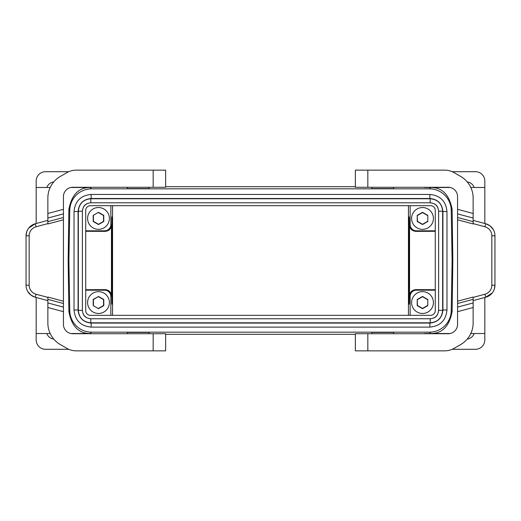 <?xml version="1.0" encoding="UTF-8"?>
<svg xmlns="http://www.w3.org/2000/svg" width="521" height="521" viewBox="0 0 521 521"><rect width="100%" height="100%" fill="white"/><g stroke="black" fill="none" stroke-linecap="round" stroke-linejoin="round"><path stroke-width="0.78" d="M91.149 198.494L91.149 194.45C80.748 195.46 75.044 201.171 74.028 211.572L74.028 309.995C75.044 320.395 80.748 326.107 91.149 327.116L429.851 327.116C440.252 326.107 445.956 320.395 446.972 309.995L446.972 211.572C445.956 201.171 440.252 195.46 429.851 194.45L91.149 194.45L429.851 194.444C440.252 195.46 445.963 201.165 446.972 211.572L442.922 211.572C442.153 203.626 437.79 199.269 429.851 198.494L91.149 198.494C83.21 199.269 78.853 203.626 78.078 211.572L78.078 309.995L74.028 309.995L74.028 211.572L78.078 211.572M429.428 188.843L91.572 188.843A21.81 21.81 45.5 0 0 69.768 210.269L68.889 260.5L69.768 310.731A21.81 21.81 134.5 0 0 91.572 332.157L429.428 332.157A21.81 21.81 45.5 0 0 451.232 310.731L452.111 260.5L451.232 210.269A21.81 21.81 134.5 0 0 429.428 188.843L430.756 187.488L424.582 187.488L450.144 187.482M408.444 315.322L408.444 205.678M112.556 315.322L112.556 205.678M474.188 333.518A8.57 8.57 0 0 1 467.22 339.099M484.823 297.484L484.823 339.946A9.345 9.345 0 0 1 475.478 349.298L452.235 349.298M430.535 333.518A21.81 21.81 -134.3 0 1 429.656 333.72M149.117 333.72L149.117 332.378L127.306 332.378L127.306 333.72M393.694 333.72L393.694 332.378L371.883 332.378L371.883 333.72M355.368 334.306L165.632 334.306M90.791 198.755L90.791 202.806L430.209 202.806L430.209 198.755L90.791 198.755C83.223 199.491 79.075 203.646 78.339 211.207L82.383 211.207C83.047 207.137 83.966 203.535 90.791 202.806C85.685 203.301 82.885 206.101 82.383 211.207L82.383 310.36C82.885 315.465 85.685 318.266 90.791 318.761L90.791 322.812L430.209 322.812C437.777 322.069 441.925 317.921 442.661 310.36L442.661 211.207L438.617 211.207L438.61 310.36L442.661 310.36M430.209 322.812L430.209 318.761C435.315 318.266 438.115 315.465 438.617 310.36C437.953 314.43 437.034 318.031 430.209 318.761L90.791 318.761C86.72 318.097 83.119 317.185 82.39 310.36L82.39 211.207M438.617 211.207C438.115 206.101 435.315 203.301 430.209 202.806C434.28 203.47 437.881 204.382 438.61 211.207L438.61 310.36M90.4 315.322L430.6 315.322A4.676 4.676 0 0 0 435.276 310.646L435.276 210.354A4.676 4.676 0 0 0 430.6 205.678L90.4 205.678A4.676 4.676 0 0 0 85.724 210.354L85.724 310.646A4.676 4.676 0 0 0 90.4 315.322M78.339 211.207L78.339 310.36L82.383 310.36M442.922 309.995L446.972 309.995C445.963 320.402 440.252 326.107 429.851 327.123L429.851 323.072C437.79 322.297 442.147 317.94 442.922 309.995L442.922 211.572M429.851 198.494L429.851 194.444M74.028 309.995C75.037 320.402 80.748 326.107 91.149 327.123L91.149 323.072L429.851 323.072M165.632 333.72L165.632 350.854L165.632 333.72L72.784 333.72A9.345 9.345 0 0 1 63.438 324.368L63.438 303.509L47.86 299.334L47.86 297.048L63.438 301.223L63.438 219.777L47.86 223.952L47.86 213.493L63.438 209.318L63.438 196.632A9.345 9.345 0 0 1 72.784 187.28L165.632 187.28L165.632 170.146L76.235 170.146A18.691 18.691 0 0 0 66.89 172.653L60.319 176.443A24.923 24.923 0 0 0 47.86 198.026L47.86 213.493M165.632 350.854L153.167 350.854L153.167 333.72M63.438 311.682L47.86 307.507L47.86 322.974A24.923 24.923 0 0 0 60.319 344.557L66.89 348.347A18.691 18.691 0 0 0 76.235 350.854L153.167 350.854M47.86 307.507L47.86 299.334M47.86 218.052L63.438 213.877L63.438 209.318M63.438 213.877L63.438 219.777M63.438 301.223L63.438 303.509M27.737 291.467L30.941 295.107L34.809 297.107L35.285 297.25L36.092 294.235A9.345 9.345 0 0 1 29.163 285.208L26.05 285.208A12.465 12.465 0 0 0 35.285 297.25L47.86 300.617M26.05 285.208L26.05 235.792A12.465 12.465 0 0 1 35.285 223.75L28.753 228.042M26.714 231.78L26.05 235.792L29.163 235.792L29.163 285.208M29.163 235.792A9.345 9.345 0 0 1 36.092 226.765L35.285 223.75L47.86 220.383M452.235 171.702L475.478 171.702A9.345 9.345 0 0 1 484.823 181.054L484.823 223.516M424.784 333.72L430.756 333.512C442.199 333.603 449.317 326.309 452.124 311.636L452.834 260.5L452.111 260.5M355.368 186.694L165.632 186.694M408.705 260.5L409.083 304.121C409.571 306.224 409.571 214.776 409.083 216.879L408.705 260.5M422.511 207.534A10.902 10.902 0 0 0 411.61 218.442A10.902 10.902 0 0 0 422.511 229.344A10.902 10.902 0 0 0 433.413 218.442A10.902 10.902 0 0 0 422.511 207.534M427.806 215.381L422.511 212.321L417.217 215.381L417.217 221.497L422.511 224.558L427.806 221.497L427.806 215.381L427.806 221.497M427.572 221.36L422.511 224.284L417.451 221.36L417.217 215.381M417.451 215.518L422.511 212.594L427.572 215.518M422.511 291.656A10.902 10.902 0 0 0 411.61 302.558A10.902 10.902 0 0 0 422.511 313.466A10.902 10.902 0 0 0 433.413 302.558A10.902 10.902 0 0 0 422.511 291.656M427.806 299.503L422.511 296.442L417.217 299.503L417.217 305.619L422.511 308.679L427.806 305.619L427.806 299.503L427.806 305.619M427.572 305.482L422.511 308.406L417.451 305.482L417.217 299.503M417.451 299.64L422.511 296.716L427.572 299.64M410.144 205.678L410.144 224.577A6.232 6.232 -45 0 0 416.377 230.81L435.276 230.81M410.144 315.322L410.144 296.423A6.232 6.232 45 0 1 416.377 290.19L435.276 290.19M149.117 187.28L149.117 188.622L127.306 188.622L127.306 187.28M451.232 210.269L452.124 209.364L452.834 260.5M452.124 209.364C449.317 194.691 442.199 187.397 430.756 187.488M393.694 187.28L393.694 188.622L371.883 188.622L371.883 187.28M474.188 187.482A8.57 8.57 0 0 0 467.22 181.901M430.535 187.482A21.81 21.81 134.3 0 0 429.656 187.28M355.368 187.28L355.368 170.146L355.368 187.28L448.216 187.28A9.345 9.345 0 0 1 457.562 196.632L457.562 217.491L473.14 221.666L473.14 223.952L457.562 219.777L457.562 301.223L473.14 297.048L473.14 307.507L457.562 311.682L457.562 324.368A9.345 9.345 0 0 1 448.216 333.72L355.368 333.72L355.368 350.854L444.765 350.854A18.691 18.691 0 0 0 454.11 348.347L460.681 344.557A24.923 24.923 0 0 0 473.14 322.974L473.14 307.507M355.368 170.146L367.833 170.146L367.833 187.28M457.562 209.318L473.14 213.493L473.14 198.026A24.923 24.923 0 0 0 460.681 176.443L454.11 172.653A18.691 18.691 0 0 0 444.765 170.146L367.833 170.146M473.14 213.493L473.14 221.666M473.14 302.948L457.562 307.123L457.562 311.682M457.562 307.123L457.562 301.223M457.562 219.777L457.562 217.491M493.263 229.533L490.059 225.893L486.191 223.893L485.715 223.75L484.908 226.765A9.345 9.345 0 0 1 491.837 235.792L494.95 235.792A12.465 12.465 0 0 0 485.715 223.75L473.14 220.383M494.286 289.22L494.95 285.208L494.95 235.792L494.95 285.208A12.465 12.465 0 0 1 485.715 297.25L492.247 292.958M491.837 235.792L491.837 285.208A9.345 9.345 0 0 1 484.908 294.235L485.715 297.25L473.14 300.617M355.368 350.854L355.368 333.72M46.812 187.482A8.57 8.57 0 0 1 53.78 181.901M50.198 187.482L36.177 187.482L36.177 181.054A9.345 9.345 0 0 1 45.522 171.702L68.765 171.702M90.465 187.482A21.81 21.81 45.7 0 1 91.344 187.28M69.768 210.269L68.876 209.364L68.166 260.5L68.889 260.5M68.876 209.364C71.683 194.691 78.801 187.397 90.244 187.488L70.856 187.482M36.177 297.484L36.177 339.946A9.345 9.345 0 0 0 45.522 349.298L68.765 349.298M36.177 187.482L36.177 223.516M111.533 260.5L111.917 216.879L112.295 260.5L111.917 304.121L111.533 260.5M70.856 333.518L90.244 333.512C78.801 333.603 71.683 326.309 68.876 311.636L68.166 260.5M85.724 290.19L104.623 290.19L105.183 289.637C108.974 289.995 111.064 292.066 111.442 295.837L111.442 225.163C111.064 228.934 108.974 231.005 105.183 231.363L85.724 231.285M104.623 290.19A6.232 6.232 135 0 1 110.856 296.423L110.856 315.322M110.856 205.678L110.856 224.577L111.442 225.163M85.724 230.81L104.623 230.81A6.232 6.232 -135 0 0 110.856 224.577M93.194 305.619L98.489 308.679L103.783 305.619L103.783 299.503L98.489 296.442L93.194 299.503L93.194 305.619L98.489 308.679M98.489 212.321L93.194 215.381L93.194 221.497L98.489 224.558L103.783 221.497L103.783 215.381L98.489 212.321L93.194 215.381M93.428 215.518L93.428 221.36L98.489 224.284L103.549 221.36L103.549 215.518L98.489 212.594M98.489 296.442L93.428 299.64L93.428 305.482M98.489 308.406L103.549 305.482L103.549 299.64L98.489 296.716M46.812 333.518A8.57 8.57 0 0 0 53.78 339.099M90.465 333.518A21.81 21.81 -45.7 0 0 91.344 333.72M424.582 333.512L450.144 333.518M410.144 224.577L409.558 225.163L409.558 295.837L410.144 296.423M435.276 289.715L415.817 289.637C412.026 289.995 409.936 292.066 409.558 295.837M409.558 225.163C409.936 228.934 412.026 231.005 415.817 231.363L435.276 231.285M85.724 289.715L105.183 289.637M98.489 207.534A10.902 10.902 0 0 0 87.587 218.442A10.902 10.902 0 0 0 98.489 229.344A10.902 10.902 0 0 0 109.39 218.442A10.902 10.902 0 0 0 98.489 207.534M98.489 291.656A10.902 10.902 0 0 0 87.587 302.558A10.902 10.902 0 0 0 98.489 313.466A10.902 10.902 0 0 0 109.39 302.558A10.902 10.902 0 0 0 98.489 291.656M430.756 333.512L429.428 332.157M90.244 333.512L91.572 332.157M442.661 211.207C441.925 203.646 437.777 199.497 430.209 198.755M78.339 310.36C79.075 317.921 83.223 322.069 90.791 322.812M78.078 309.995C78.847 317.94 83.21 322.297 91.149 323.072M63.438 307.123L47.86 302.948M63.438 217.491L47.86 221.666M36.092 226.765L47.86 223.613M36.092 294.235L47.86 297.387M153.167 170.146L153.167 187.28M452.124 311.636L451.232 310.731M91.572 188.843L90.244 187.488M457.562 213.877L473.14 218.052M457.562 303.509L473.14 299.334M491.837 285.208L494.95 285.208M484.908 294.235L473.14 297.387M484.908 226.765L473.14 223.613M367.833 350.854L367.833 333.72M68.876 311.636L69.768 310.731M104.623 230.81L105.183 231.363M415.817 289.637L416.377 290.19M110.856 296.423L111.442 295.837M416.377 230.81L415.817 231.363M430.209 318.761L90.791 318.761M446.972 309.995L446.972 211.572M74.028 211.572C75.037 201.165 80.748 195.46 91.149 194.444M91.149 327.123L429.851 327.123M50.198 333.518L36.177 333.518M470.802 333.518L484.823 333.518M470.802 187.482L484.823 187.482M90.791 202.806L430.209 202.806"/></g></svg>
